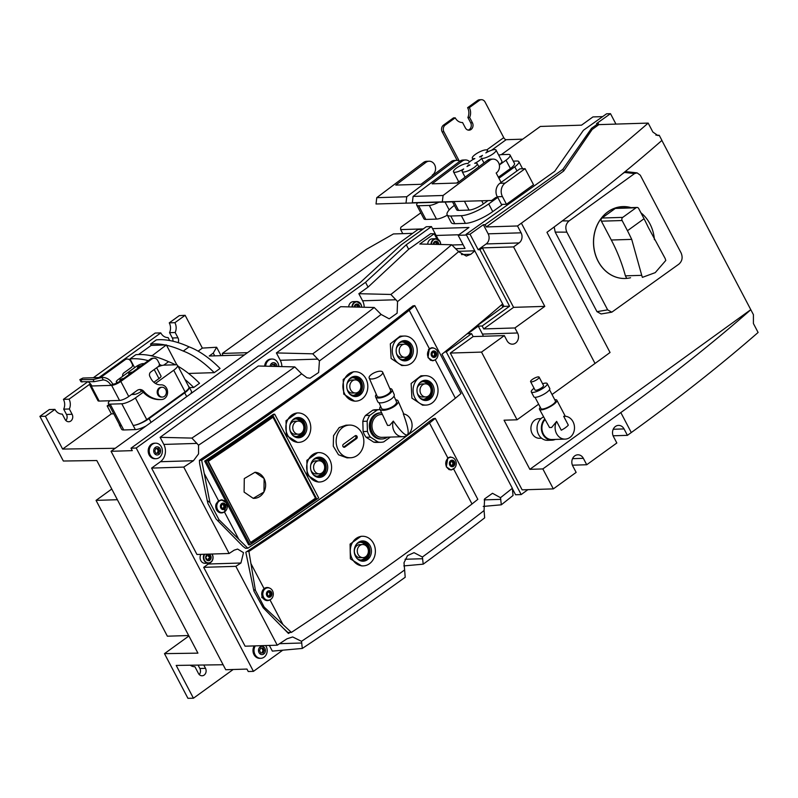 <?xml version="1.0" encoding="UTF-8"?>
<svg xmlns="http://www.w3.org/2000/svg" width="798" height="798" viewBox="0 0 798 798"><rect width="100%" height="100%" fill="white"/><g stroke="black" fill="none" stroke-linecap="round" stroke-linejoin="round"><path stroke-width="1.2" d="M541.593 438.212L539.528 438.282A9.805 8.309 -91.8 0 1 531.278 431.249A9.805 8.309 -91.8 0 1 534.83 420.107A9.805 8.309 -91.8 0 1 538.919 418.681L540.984 418.611M631.298 432.536L620.824 412.576L542.849 468.925L553.333 488.885L576.146 472.396L572.774 465.982A7.352 6.234 -91.8 0 1 577.842 454.8A7.352 6.234 -91.8 0 1 583.358 458.331L586.73 464.745L616.834 442.99L613.462 436.576A7.352 6.234 -91.8 0 1 618.53 425.394A7.352 6.234 -91.8 0 1 624.046 428.925L627.418 435.349L631.298 432.536A825.371 217.794 152.3 0 0 758.1 332.467L753.412 323.529L753.422 314.681L661.871 140.448M655.886 135.121L659.238 135.291L657.911 135.57L652.864 132.029L648.175 123.092L598.859 124.628L592.156 129.476L563.707 171.011L486.301 226.941L517.503 225.974L521.094 232.817A7.352 6.234 -91.8 0 1 519.099 242.921L513.573 246.911L544.785 306.372L514.91 327.958L517.553 332.985A7.352 6.234 -91.8 0 1 512.486 344.167A7.352 6.234 -91.8 0 1 506.969 340.636L504.326 335.609L481.513 352.098L517.054 419.798L504.057 420.197L529.852 469.334L542.849 468.925M750.738 309.704L529.852 469.334M596.964 311.659L607.667 309.863L611.817 312.178L601.123 313.963L596.974 311.649L555.199 232.108L554.191 226.961M621.911 174.263L624.445 172.438L626.989 171.74L637.103 172.877L634.56 173.575L569.074 220.916C565.722 223.909 564.974 227.649 566.849 232.148L607.657 309.873M552.026 394.521L595.029 363.449A825.371 217.794 152.3 0 0 610.051 352.487L546.959 232.308A825.371 217.794 152.3 0 0 661.921 140.408L659.238 135.291M470.012 234.203L483.369 224.707L488.157 233.834A7.352 6.234 -91.8 0 1 486.162 243.949L478.162 249.724L470.012 234.203L466.112 234.323L554.71 171.321L583.438 130.264L606.59 113.795L610.49 113.675L615.956 124.099M512.595 490.96L513.304 490.441M483.209 506.431L501.314 504.805A1138.357 300.377 -27.7 0 0 513.024 495.498L512.346 488.276L441.962 354.212A1144.083 301.893 152.3 0 0 502.66 303.918M501.663 304.776L502.9 307.13M269.365 645.442L272.347 651.118L302.312 648.445L301.494 641.313L292.676 636.954L286.991 638.799A1144.083 301.893 152.3 0 1 277.255 645.193L235.849 566.331A1144.083 301.893 -27.7 0 0 240.926 563.009L243.51 552.655L237.595 549.064L234.183 550.161A1144.083 301.893 152.3 0 1 229.116 553.493L183.749 467.089A1144.083 301.893 -27.7 0 0 193.485 460.695L198.562 453.892L198.542 445.204A1144.083 301.893 -27.7 0 0 301.664 373.843L306.881 377.743L310.073 378.222L318.621 372.536L319.429 360.925A1144.083 301.893 -27.7 0 0 381.115 314.442L389.205 318.821L397.125 313.175L397.554 301.564A1144.083 301.893 -27.7 0 0 458.601 251.679L466.321 256.078L470.86 254.273A1144.083 301.893 -27.7 0 0 474.81 250.881M301.504 641.313A1144.083 301.893 -27.7 0 0 404.626 569.952L405.204 577.253A1138.357 300.377 -27.7 0 1 302.312 648.445M403.828 565.912L423.209 564.166L422.391 557.034L414.032 552.665L407.529 555.588L403.997 562.74L404.626 569.952M422.391 557.034A1144.083 301.893 -27.7 0 0 484.077 510.55L484.655 517.852A1138.357 300.377 -27.7 0 1 423.209 564.166M501.314 504.805L500.516 497.683L492.486 493.294L484.576 498.94L484.077 510.55M500.516 497.683A1144.083 301.893 -27.7 0 0 512.346 488.276M290.043 632.445A1144.083 301.893 152.3 0 1 288.477 633.482L263.19 607.777L264.208 607.128L255.42 590.38L253.594 589.513L253.983 591.218L263.19 607.777M264.208 607.128L291.41 632.405A1144.083 301.893 -27.7 0 0 472.007 503.987A1144.083 301.893 -27.7 0 0 477.822 499.329L435.319 418.371L433.224 418.691A1144.083 301.893 152.3 0 1 431.728 419.848L430.86 420.317A1144.083 301.893 -27.7 0 1 245.824 552.246L253.594 589.513M207.241 500.585L207.969 503.558L216.029 518.919L242.981 546.371L245.555 548.296L247.819 548.226A1144.083 301.893 -27.7 0 0 455.379 398.222L435.229 359.838L432.716 360.776L428.017 357.634L429.364 348.666L409.214 310.282A1144.083 301.893 152.3 0 1 201.655 460.286L209.934 502.501L207.241 500.585L199.65 463.818L199.39 460.356L201.655 460.286M455.379 398.222A1144.083 301.893 -27.7 0 1 460.975 393.574L414.81 305.634L412.895 305.913A1144.083 301.893 152.3 0 1 411.07 307.37L410.481 307.739A1144.083 301.893 -27.7 0 1 201.615 458.79L200.996 459.289A1144.083 301.893 152.3 0 1 199.39 460.356M458.182 251.33L474.78 250.811M427.718 244.188A5.716 4.848 -91.8 0 1 432.386 238.821L435.678 238.722A5.716 4.848 88.2 0 0 431.01 244.268M397.554 301.564L390.88 294.462L358.851 293.694L368.058 287.11L365.534 282.302L406.282 244.767L408.666 249.295L430.641 233.684L434.212 233.774L436.875 238.851M434.212 233.774L419.788 244.008L451.658 244.747L458.601 251.679M406.282 244.767L431.449 226.582L438.212 239.44M283.34 628.245L287.928 632.515L291.41 632.405M368.058 287.11L408.666 249.295M390.88 294.462A1138.357 300.377 -27.7 0 0 451.658 244.747M277.255 645.193L245.106 646.2L203.699 567.338L208.288 564.016A7.521 6.374 88.2 0 0 209.325 563.079M235.849 566.331L203.699 567.338M229.116 553.493L196.956 554.49L151.6 468.097L160.418 461.723A12.588 10.663 88.2 0 0 163.829 444.426L160.109 437.334L258.283 366.013L294.771 366.9L301.664 373.843M183.749 467.089L151.6 468.097M433.294 244.318A3.232 2.733 -91.8 0 1 435.927 241.205A3.232 2.733 -91.8 0 1 438.351 242.752A3.232 2.733 -91.8 0 1 438.77 244.447M436.775 241.724L437.424 241.704A3.232 2.733 -91.8 0 1 438.311 242.752A3.232 2.733 -91.8 0 1 438.71 244.148L437.194 244.198A3.232 2.733 -91.8 0 1 437.204 244.407M435.908 241.205A3.232 2.733 -91.8 0 1 437.114 241.505L435.927 242.193L434.711 241.585M433.294 244.268L434.312 243.36L434.391 241.824M437.424 241.704L437.593 243.27L438.71 244.148M435.947 242.193L437.194 244.198M198.542 445.204L191.879 438.092A1138.357 300.377 -27.7 0 0 294.771 366.9M191.879 438.092L160.109 437.334M319.429 360.925L312.776 353.823A1138.357 300.377 -27.7 0 0 374.222 307.499L381.115 314.442M312.776 353.823L276.397 352.925L340.696 306.691L374.222 307.499M364.197 307.26A12.588 10.663 88.2 0 0 362.591 300.796L358.851 293.694M281.874 366.591A12.588 10.663 88.2 0 0 280.268 360.287L276.397 352.925M348.696 306.881A5.716 4.848 -91.8 0 1 353.354 301.624L356.646 301.524A5.716 4.848 88.2 0 0 351.978 306.961M264.647 366.162A7.761 6.583 -91.8 0 1 270.971 359.08L271.998 359.04A7.761 6.583 -91.8 0 1 277.824 362.761A7.761 6.583 -91.8 0 1 278.811 366.511M156.049 458.7L155.021 458.73A7.761 6.583 -91.8 0 1 149.186 455.01A7.761 6.583 -91.8 0 1 154.533 443.209L155.57 443.179A7.761 6.583 -91.8 0 1 161.396 446.9A7.761 6.583 -91.8 0 1 156.049 458.7A7.761 6.583 -91.8 0 1 150.224 454.98A7.761 6.583 -91.8 0 1 155.57 443.179M204.178 554.271A5.716 4.848 88.2 0 0 204.098 560.475A5.716 4.848 88.2 0 0 208.388 563.218L205.096 563.318A5.716 4.848 -91.8 0 1 200.797 560.575A5.716 4.848 -91.8 0 1 200.887 554.371M265.604 645.562A7.761 6.583 -91.8 0 1 266.183 646.5A7.761 6.583 -91.8 0 1 260.846 658.3L259.809 658.33A7.761 6.583 -91.8 0 1 253.983 654.609A7.761 6.583 -91.8 0 1 254.263 645.911M365.534 282.302L136.199 448.027L253.445 671.357L282.741 650.19M265.674 366.192A7.761 6.583 -91.8 0 1 271.998 359.04M260.846 658.3A7.761 6.583 -91.8 0 1 255.011 654.579A7.761 6.583 -91.8 0 1 255.29 645.881M354.262 307.021A3.232 2.733 -91.8 0 1 356.896 304.008A3.232 2.733 -91.8 0 1 359.319 305.554A3.232 2.733 -91.8 0 1 359.738 307.15M357.743 304.527L358.392 304.507A3.232 2.733 -91.8 0 1 359.28 305.554A3.232 2.733 -91.8 0 1 359.679 306.951L358.162 307.001A3.232 2.733 -91.8 0 1 358.172 307.11M356.876 304.008A3.232 2.733 -91.8 0 1 358.083 304.307L356.896 305.006L358.162 307.001M354.322 307.021L355.28 306.163L355.359 304.627M355.679 304.387L356.896 305.006L355.379 305.045L356.896 305.006M358.392 304.507L358.561 306.073L359.679 306.951M207.251 560.415A3.232 2.733 -91.8 0 1 206.064 559.169A3.232 2.733 -91.8 0 1 208.288 554.261A3.232 2.733 -91.8 0 1 210.712 555.817A3.232 2.733 -91.8 0 1 208.487 560.715A3.232 2.733 -91.8 0 1 207.251 560.415L208.408 559.727L208.438 558.859L209.954 558.819L209.934 560.136L209.285 560.156M209.126 554.79L209.784 554.77A3.232 2.733 -91.8 0 1 210.662 555.817A3.232 2.733 -91.8 0 1 211.061 557.213L209.545 557.253A3.232 2.733 -91.8 0 1 209.565 557.672L208.438 558.859M208.258 554.271A3.232 2.733 -91.8 0 1 209.475 554.57L208.278 555.258L209.545 557.253M206.901 560.186L206.732 558.66L205.665 557.812M205.655 557.323L206.672 556.425L206.742 554.889M207.071 554.65L208.278 555.258L206.762 555.308L208.278 555.258M209.784 554.77L209.954 556.326L211.061 557.213M208.408 559.727L206.872 559.777L209.635 560.356A3.232 2.733 -91.8 0 1 208.468 560.715M209.565 557.672L211.081 557.622L209.954 558.819M211.081 557.622A3.232 2.733 -91.8 0 1 209.934 560.136M264.896 648.375A4.09 3.461 88.2 0 0 260.118 647.008A4.09 3.461 88.2 0 0 259.011 652.624A4.09 3.461 88.2 0 0 263.789 653.991A4.09 3.461 88.2 0 0 264.896 648.375M264.347 650.43L263.22 652.914L260.826 652.983L259.55 650.56L260.687 648.076L263.081 648.016L264.347 650.43L263.001 650.47L261.734 648.056L260.677 648.086M261.874 652.954L263.001 650.47M263.081 648.016L261.734 648.056M160.099 448.775A4.09 3.461 88.2 0 0 155.331 447.409A4.09 3.461 88.2 0 0 154.223 453.025A4.09 3.461 88.2 0 0 158.992 454.391A4.09 3.461 88.2 0 0 160.099 448.775M159.56 450.83L158.433 453.314L156.029 453.384L154.762 450.96L155.889 448.476L158.293 448.416L159.56 450.83L158.203 450.87L156.937 448.456L155.889 448.486M157.076 453.354L158.203 450.87M158.293 448.416L156.937 448.456M277.046 366.472A4.09 3.461 88.2 0 0 276.527 364.636A4.09 3.461 88.2 0 0 272.806 362.771A4.09 3.461 88.2 0 0 270.143 366.302M271.42 366.332L272.317 364.347L274.721 364.277L275.859 366.442M274.462 366.402L273.365 364.317L272.317 364.347M274.721 364.277L273.365 364.317M431.449 226.582L426.252 226.742L401.085 244.926L360.337 282.472L131.002 448.197L132.278 450.641L111.052 451.299L418.002 229.475L422.661 229.335M136.199 448.027L131.002 448.197M253.445 671.357L248.248 671.517L246.971 669.073L225.734 669.741L111.052 451.299M244.407 354.93L209.226 356.018L213.256 353.105L216.637 347.25L202.353 348.098L198.123 351.16M223.101 664.734L176.208 665.422L193.435 698.22L187.929 698.31L164.478 653.642L188.907 635.986M164.478 653.642L197.924 653.143L96.797 460.526L63.351 461.025L39.9 416.356L45.406 416.277L54.942 409.384L49.306 409.554L39.9 416.356M108.947 404.626L107.151 405.923L111.331 413.883L113.765 413.803M111.331 413.883L62.623 449.075L115.191 448.296M138.573 354.531L151.211 345.394L150.523 344.088L156.348 339.878A130.752 60.179 54.1 0 1 189.076 346.861A71.261 32.798 54.1 0 1 220.058 368.457L214.233 372.656L188.567 373.454M178.024 366.232A71.261 32.798 54.1 0 1 199.53 383.279L193.714 387.489L189.515 387.619M190.433 393.933A12.748 3.362 -27.7 0 0 191.45 391.299L189.246 387.11A12.748 3.362 152.3 0 1 184.717 392.825L149.086 418.581A12.748 3.362 152.3 0 1 133.156 425.414L121.795 403.778L110.184 404.147A10.873 2.873 152.3 0 1 108.378 403.539A10.873 2.873 152.3 0 1 109.755 400.746M123.74 429.962L121.535 425.773A12.748 3.362 152.3 0 1 119.421 425.075L121.625 429.264A12.748 3.362 -27.7 0 0 123.74 429.962L135.351 429.603A12.748 3.362 -27.7 0 0 146.194 425.893M185.136 315.3L179.261 315.649L169.266 322.871L174.902 322.691L185.136 315.3L202.353 348.098M216.637 347.25L221.046 355.649M199.261 674.569A4.908 4.16 88.2 0 0 199.859 668.505L198.074 665.103M203.759 665.013L205.495 668.325A4.908 4.16 -91.8 0 1 204.168 675.068A4.908 4.16 -91.8 0 1 202.113 675.776A4.908 4.16 -91.8 0 1 198.433 673.432L194.921 666.719A9.805 8.309 -91.8 0 1 190.273 665.213M134.603 367.679L130.004 358.92L135.82 354.711A130.752 60.179 54.1 0 1 150.353 355.589A130.752 60.179 54.1 0 1 151.869 355.908A130.752 60.179 54.1 0 1 168.558 361.694L163.76 365.155M174.902 322.691A9.805 8.309 -91.8 0 1 175.181 332.497L177.964 337.803A4.908 4.16 -91.8 0 1 178.144 342.631M169.665 340.527L168.129 337.594A9.805 8.309 -91.8 0 1 160.787 332.896L155.151 333.065L93.346 377.733M65.885 420.536A4.908 4.16 88.2 0 0 66.493 414.471L63.7 409.165A9.805 8.309 88.2 0 0 63.421 399.359L69.057 399.18L90.393 383.758M98.982 377.554L160.787 332.896M69.057 399.18A9.805 8.309 -91.8 0 1 69.336 408.985L72.119 414.292A4.908 4.16 -91.8 0 1 70.793 421.035A4.908 4.16 -91.8 0 1 68.748 421.743A4.908 4.16 -91.8 0 1 65.067 419.389L62.274 414.082A9.805 8.309 -91.8 0 1 54.942 409.384M45.406 416.277L62.623 449.075M233.176 669.502L193.435 698.22M214.702 355.848L213.256 353.105M176.847 364.876L166.373 344.926L151.869 355.908M63.7 409.165L69.336 408.985M172.927 341.205A4.908 4.16 88.2 0 0 172.338 337.983L169.545 332.676L175.181 332.497M63.421 399.359L87.61 381.883M169.545 332.676A9.805 8.309 88.2 0 0 169.266 322.871M166.373 344.926L151.211 345.394M151.68 355.549L150.353 355.589M150.523 344.088A130.752 60.179 54.1 0 1 165.056 344.965M166.573 345.285A130.752 60.179 54.1 0 1 183.251 351.07A71.261 32.798 54.1 0 1 214.233 372.656M184.986 379.479A71.261 32.798 54.1 0 1 193.714 387.489M130.004 358.92A130.752 60.179 54.1 0 1 148.308 360.666M159.381 364.437A130.752 60.179 54.1 0 1 161.854 365.504M168.558 361.694A71.261 32.798 54.1 0 1 175.42 364.786M189.076 346.861L183.251 351.07M107.151 405.923L109.585 405.853M117.366 499.718L96.059 500.376L167.361 636.196L188.667 635.527M96.059 500.376L111.76 489.034M157.854 366.89A10.873 2.873 152.3 0 1 164.159 365.135L175.779 364.776A10.873 2.873 152.3 0 1 177.575 365.374A10.873 2.873 152.3 0 1 173.715 370.242L155.46 383.439M177.575 365.374L188.936 387.01A10.873 2.873 152.3 0 1 185.076 391.878L146.732 419.588A10.873 2.873 152.3 0 1 133.156 425.414L135.351 429.603M143.281 392.247L135.381 397.953A10.873 2.873 152.3 0 1 121.795 403.778M110.184 404.147L121.535 425.773A10.873 2.873 152.3 0 1 119.74 425.174L108.378 403.539M156.657 367.748L161.006 376.028A5.716 1.506 152.3 0 1 158.972 378.591L153.864 382.282M141.994 390.86L141.336 391.339A5.716 1.506 152.3 0 1 134.184 394.411L131.52 394.491M118.264 382.282L117.256 382.312A5.716 1.506 152.3 0 1 116.308 381.993A5.716 1.506 152.3 0 1 118.343 379.429L135.989 366.681A5.716 1.506 152.3 0 1 143.131 363.609L144.278 363.579M138.094 366.621L140.568 365.773L139.949 366.561L137.465 367.399L138.094 366.621M129.266 372.995L131.75 372.147L131.121 372.935L128.648 373.773L129.266 372.995M120.448 379.369L122.922 378.521L122.303 379.309L119.83 380.147L120.448 379.369M119.421 425.075A12.748 3.362 152.3 0 1 119.331 424.406M188.747 386.661A12.748 3.362 152.3 0 1 189.246 387.11M112.737 384.117L110.982 385.394A11.441 9.696 -91.8 0 0 103.241 379.918L94.154 381.673L93.047 379.579L101.954 377.474A13.895 11.78 -91.8 0 1 102.314 377.454A13.895 11.78 -91.8 0 1 112.737 384.117L113.396 384.097A4.908 1.297 -27.7 0 0 119.52 381.464L150.682 358.94A4.908 4.16 -91.8 0 1 152.727 358.232L154.034 358.192A4.908 4.16 -91.8 0 1 157.715 360.536L159.071 363.12A2.454 2.075 -91.8 0 1 158.403 366.491L150.762 372.018A3.272 2.773 88.2 0 0 149.874 376.506L150.962 378.581A13.077 11.082 88.2 0 0 160.777 384.845A13.077 11.082 88.2 0 0 160.997 384.836A7.352 6.234 -91.8 0 1 161.116 384.836A7.352 6.234 -91.8 0 1 167.58 391.918A7.352 6.234 -91.8 0 1 161.705 399.529A27.78 23.551 -91.8 0 1 161.236 399.549A27.78 23.551 -91.8 0 1 143.889 391.439A6.534 5.546 88.2 0 0 139.81 389.524A6.534 5.546 88.2 0 0 137.086 390.471L128.737 396.496A7.352 1.945 152.3 0 1 119.54 400.446L111.63 385.374L91.261 386.003A7.352 1.945 152.3 0 1 90.044 385.594A7.352 1.945 152.3 0 1 90.643 384.057M161.236 399.549L159.929 399.589A27.78 23.551 -91.8 0 1 142.593 391.479L143.889 391.439M139.161 389.594A6.534 5.546 -91.8 0 1 142.593 391.479M128.737 396.496L120.817 381.424A7.352 1.945 152.3 0 1 111.63 385.374M94.154 381.673L80.947 381.713L79.84 379.619L93.047 379.579M88.189 381.863A11.441 9.696 -91.8 0 1 91.91 385.983M102.314 377.454L83.251 378.043A13.895 11.78 88.2 0 0 82.882 378.062L79.84 379.619M90.044 385.594L97.955 400.676A7.352 1.945 152.3 0 0 99.171 401.075L119.54 400.446M120.817 381.424L151.989 358.901A4.908 4.16 -91.8 0 1 154.034 358.192M162.363 397.055L161.505 397.085A4.908 4.16 -91.8 0 1 157.376 393.574A4.908 4.16 -91.8 0 1 159.151 387.998A4.908 4.16 -91.8 0 1 161.196 387.289L162.064 387.259A4.908 4.16 88.2 0 0 160.019 387.968A4.908 4.16 88.2 0 0 158.243 393.544A4.908 4.16 88.2 0 0 162.363 397.055A4.908 4.16 88.2 0 0 164.418 396.347A4.908 4.16 88.2 0 0 166.193 390.771A4.908 4.16 88.2 0 0 162.064 387.259M100.528 377.514L125.116 359.738A4.908 4.16 -91.8 0 1 127.161 359.03L125.865 359.07A4.908 4.16 88.2 0 0 123.82 359.778L99.231 377.554M122.653 376.317A3.272 2.773 -91.8 0 1 123.89 372.856L131.54 367.329A2.454 2.075 -91.8 0 0 132.199 363.958L130.842 361.374A4.908 4.16 -91.8 0 0 127.161 359.03M247.53 352.666L222.323 353.454L222.782 355.599M412.646 233.345L393.424 233.944L366.442 249.305L222.323 353.454M246.941 551.508L248.906 551.448L255.42 590.38M435.319 418.371A1144.083 301.893 152.3 0 1 429.504 423.03A1144.083 301.893 152.3 0 1 248.906 551.448M267.2 600.585L261.764 597.473L263.998 588.475L267.021 587.518M269.405 588.036A6.534 5.546 -91.8 0 0 268.876 587.807A6.534 5.546 88.2 0 0 267.081 587.518A6.534 5.546 88.2 0 0 262.572 597.453A6.534 5.546 88.2 0 0 267.48 600.585A6.534 5.546 88.2 0 0 269.774 599.916M268.248 600.236L267.47 600.256A6.214 5.267 -91.8 0 1 262.811 597.283A6.214 5.267 -91.8 0 1 267.091 587.847L267.869 587.817A6.214 5.267 -91.8 0 1 272.527 590.799A6.214 5.267 -91.8 0 1 268.248 600.236A6.214 5.267 -91.8 0 1 263.589 597.253A6.214 5.267 -91.8 0 1 267.869 587.817M268.876 587.807L269.505 588.076M271.539 592.296A3.272 2.773 88.2 0 0 267.719 591.198A3.272 2.773 88.2 0 0 266.831 595.687A3.272 2.773 88.2 0 0 270.652 596.784A3.272 2.773 88.2 0 0 271.539 592.296M271.18 593.941L270.243 596.006L268.248 596.066L267.19 594.051L268.128 591.976L270.123 591.926L271.18 593.941L270.053 593.971L268.996 591.956L268.128 591.986M269.116 596.036L270.053 593.971M270.123 591.926L268.996 591.956M454.77 467.887L451.099 470.032L446.331 466.9L447.818 457.922L450.321 456.975L452.785 457.673M472.007 503.987L453.683 469.084M447.818 457.922L429.504 423.03M451.209 469.703A6.214 5.267 -91.8 0 1 446.541 466.73A6.214 5.267 -91.8 0 1 450.82 457.284A6.214 5.267 -91.8 0 1 455.478 460.266A6.214 5.267 -91.8 0 1 451.209 469.703L450.421 469.733A6.214 5.267 -91.8 0 1 448.815 469.483M447.548 458.142A6.214 5.267 -91.8 0 1 450.042 457.314L450.82 457.284M454.491 461.763A3.272 2.773 88.2 0 0 450.671 460.665A3.272 2.773 88.2 0 0 449.783 465.164A3.272 2.773 88.2 0 0 453.603 466.251A3.272 2.773 88.2 0 0 454.491 461.763M454.142 463.409L453.194 465.473L451.199 465.533L450.142 463.518L451.079 461.444L453.084 461.394L454.142 463.409L453.015 463.439L451.957 461.424L451.079 461.453M452.067 465.503L453.015 463.439M453.084 461.394L451.957 461.424M363.29 565.872L361.654 565.922L350.362 558.829L350.083 544.086L361.015 536.316L362.372 536.276A14.803 12.549 88.2 0 0 352.177 558.77A14.803 12.549 88.2 0 0 363.29 565.872A14.803 12.549 88.2 0 0 373.484 543.378A14.803 12.549 88.2 0 0 362.372 536.276M370.122 545.802A10.135 8.588 -91.8 0 1 363.15 561.203A10.135 8.588 -91.8 0 1 355.539 556.346A10.135 8.588 -91.8 0 1 362.511 540.944A10.135 8.588 -91.8 0 1 370.122 545.802M361.763 541.004A10.135 8.588 -91.8 0 1 368.606 545.852A10.135 8.588 -91.8 0 1 362.382 561.184M356.766 558.171A8.908 7.551 88.2 0 0 361.594 560.026A8.908 7.551 88.2 0 0 367.728 546.49A8.908 7.551 88.2 0 0 361.035 542.221A8.908 7.551 88.2 0 0 356.337 544.366M365.983 556.485A8.908 7.551 -91.8 0 1 360.876 560.006M360.327 542.281A8.908 7.551 -91.8 0 1 365.644 545.473M363.03 557.612L360.088 557.702A6.534 5.546 -91.8 0 1 355.18 554.56A6.534 5.546 -91.8 0 1 359.679 544.635L362.631 544.535A6.534 5.546 88.2 0 0 358.122 554.47A6.534 5.546 88.2 0 0 363.03 557.612A6.534 5.546 88.2 0 0 367.539 547.677A6.534 5.546 88.2 0 0 362.631 544.535M217.994 521.074L218.951 519.668L209.934 502.501M218.951 519.668L247.819 548.226M414.81 305.634A1144.083 301.893 -27.7 0 0 409.214 310.282M224.447 511.967L220.777 512.905L216.378 509.802L216.088 503.967L218.592 500.805L221.535 499.847L226.662 502.969L224.447 511.967L238.802 539.298M216.088 503.967A6.534 5.546 88.2 0 0 216.557 509.792A6.534 5.546 88.2 0 0 220.777 512.905M221.285 499.857A6.534 5.546 -91.8 0 1 223.38 500.386M429.364 348.666L431.638 347.738A6.534 5.546 88.2 0 1 431.788 347.729L431.778 347.729A6.534 5.546 88.2 0 1 434.112 348.247M350.512 457.763L347.04 457.862L338.502 454.76L333.275 446.202L333.534 435.698L339.19 427.568L345.973 425.194L349.494 425.085A16.339 13.855 88.2 0 0 342.671 427.469A16.339 13.855 88.2 0 0 336.756 446.042A16.339 13.855 88.2 0 0 350.512 457.763A16.339 13.855 88.2 0 0 357.334 455.379A16.339 13.855 88.2 0 0 363.25 436.805A16.339 13.855 88.2 0 0 349.494 425.085M405.204 365.444L401.803 365.554L391.11 358.492L390.322 343.838L400.117 336.167L404.297 336.038A14.713 12.469 88.2 0 0 394.162 358.392A14.713 12.469 88.2 0 0 405.204 365.444A14.713 12.469 88.2 0 0 415.329 343.09A14.713 12.469 88.2 0 0 404.297 336.038M426.022 405.085L422.611 405.194L411.918 398.132L411.14 383.479L420.935 375.808L425.105 375.678A14.713 12.469 88.2 0 0 414.98 398.032A14.713 12.469 88.2 0 0 426.022 405.085A14.713 12.469 88.2 0 0 436.147 382.731A14.713 12.469 88.2 0 0 425.105 375.678M355.808 401.145L354.671 401.175L343.748 394.122L343.19 379.479L353.464 371.778L354.901 371.738A14.713 12.469 88.2 0 0 344.766 394.082A14.713 12.469 88.2 0 0 355.808 401.145A14.713 12.469 88.2 0 0 365.943 378.791A14.713 12.469 88.2 0 0 354.901 371.738M363.06 429.643L362.871 422.99M298.771 442.361L297.524 442.401L286.322 435.349L286.033 420.706L296.856 412.985L297.854 412.955A14.713 12.469 88.2 0 0 287.729 435.309A14.713 12.469 88.2 0 0 298.771 442.361A14.713 12.469 88.2 0 0 308.896 420.007A14.713 12.469 88.2 0 0 297.854 412.955M319.589 482.002L318.342 482.042L307.14 474.99L306.851 460.346L317.664 452.626L318.671 452.596A14.713 12.469 88.2 0 0 308.547 474.95A14.713 12.469 88.2 0 0 319.589 482.002A14.713 12.469 88.2 0 0 329.714 459.648A14.713 12.469 88.2 0 0 318.671 452.596M226.662 502.969L204.677 461.104A1144.083 301.893 -27.7 0 0 273.415 414.232L274.712 414.192L318.681 497.942A1146.527 302.542 -27.7 0 1 250.043 544.805L248.647 544.844L226.662 502.969M373.743 442.152L378.082 442.012A16.339 13.855 88.2 0 0 380.965 442.282L376.626 442.411A16.339 13.855 -91.8 0 1 373.743 442.152L366.112 437.254A16.339 13.855 -91.8 0 1 363.11 431.538L362.821 421.344A16.339 13.855 -91.8 0 1 365.494 415.469L372.836 410.162A16.339 13.855 -91.8 0 1 375.619 409.743L379.948 409.613A16.339 13.855 88.2 0 0 377.165 410.032L372.836 410.162M365.494 415.469L369.823 415.339L377.165 410.032M382.072 438.98L380.865 439.01A13.077 11.082 -91.8 0 1 369.853 429.643A13.077 11.082 -91.8 0 1 374.591 414.78A13.077 11.082 -91.8 0 1 380.048 412.875L381.264 412.835A13.077 11.082 88.2 0 0 375.808 414.741A13.077 11.082 88.2 0 0 371.07 429.603A13.077 11.082 88.2 0 0 382.072 438.98A13.077 11.082 88.2 0 0 387.389 437.174M369.823 415.339A16.339 13.855 88.2 0 0 367.15 421.204L362.821 421.344M363.11 431.538L367.449 431.409L367.15 421.204M367.449 431.409A16.339 13.855 88.2 0 0 370.442 437.124L366.112 437.254M378.082 442.012L370.442 437.124M380.965 442.282A16.339 13.855 88.2 0 0 383.748 441.863L390.352 437.085M380.626 406.312A9.965 3.781 -23.6 0 0 379.848 409.015L387.549 425.414L389.713 425.334L393.304 421.115A11.441 9.696 88.2 0 0 402.741 436.696L382.023 437.344A11.441 9.696 -91.8 0 1 372.397 429.144A11.441 9.696 -91.8 0 1 376.536 416.137A11.441 9.696 -91.8 0 1 381.314 414.471L382.212 414.441M402.741 436.696A11.441 9.696 88.2 0 0 407.509 435.03A11.441 9.696 88.2 0 0 411.828 422.76A11.441 9.696 88.2 0 0 403.309 413.893C407.569 425.464 409.025 432.336 407.668 434.521A9.965 3.781 156.4 0 1 407.369 434.74A9.965 3.781 156.4 0 1 407.05 434.96C404.786 435.399 400.207 430.78 393.304 421.115M379.848 409.015A9.965 3.781 -23.6 0 0 394.84 406.052A9.965 3.781 -23.6 0 0 398.122 401.045A9.965 3.781 -23.6 0 0 395.609 399.778M394.013 396.127L396.476 401.763A8.17 3.102 156.4 0 1 393.783 405.863A8.17 3.102 156.4 0 1 381.494 408.297L379.04 402.671M392.077 389.653L394.192 394.501A8.987 3.411 156.4 0 1 391.239 399.02A8.987 3.411 156.4 0 1 377.723 401.693L375.599 396.845A8.987 3.411 -23.6 0 0 389.125 394.172A8.987 3.411 -23.6 0 0 392.077 389.653A8.987 3.411 -23.6 0 0 389.793 388.506M376.317 394.392A8.987 3.411 -23.6 0 0 375.599 396.845M382.651 372.147L390.581 390.302A7.352 2.793 156.4 0 1 388.157 394.003A7.352 2.793 156.4 0 1 377.095 396.187L369.175 378.033A7.352 2.793 -23.6 0 0 380.237 375.848A7.352 2.793 -23.6 0 0 382.651 372.147A7.352 2.793 -23.6 0 0 371.589 374.342A7.352 2.793 -23.6 0 0 369.175 378.033M326.422 462.032A10.135 8.588 -91.8 0 1 319.439 477.423A10.135 8.588 -91.8 0 1 311.838 472.566A10.135 8.588 -91.8 0 1 318.811 457.164A10.135 8.588 -91.8 0 1 326.422 462.032M318.053 457.234A10.135 8.588 -91.8 0 1 324.906 462.072A10.135 8.588 -91.8 0 1 318.681 477.413M305.604 422.391A10.135 8.588 -91.8 0 1 298.632 437.783A10.135 8.588 -91.8 0 1 291.021 432.925A10.135 8.588 -91.8 0 1 298.003 417.524A10.135 8.588 -91.8 0 1 305.604 422.391M297.245 417.593A10.135 8.588 -91.8 0 1 304.088 422.431A10.135 8.588 -91.8 0 1 297.873 437.773M313.055 474.401A8.908 7.551 88.2 0 0 317.883 476.246A8.908 7.551 88.2 0 0 324.018 462.71A8.908 7.551 88.2 0 0 317.335 458.441A8.908 7.551 88.2 0 0 312.626 460.586M321.803 473.054A8.908 7.551 -91.8 0 1 317.045 476.216M319.33 473.832A6.534 5.546 88.2 0 0 323.828 463.897A6.534 5.546 88.2 0 0 318.921 460.765A6.534 5.546 88.2 0 0 314.422 470.7A6.534 5.546 88.2 0 0 319.33 473.832L316.128 473.932A6.534 5.546 -91.8 0 1 311.22 470.8A6.534 5.546 -91.8 0 1 310.891 470.092M310.731 465.025A6.534 5.546 -91.8 0 1 315.719 460.865L318.921 460.765M316.487 458.521A8.908 7.551 -91.8 0 1 321.444 461.384M292.248 434.76A8.908 7.551 88.2 0 0 297.075 436.606A8.908 7.551 88.2 0 0 303.21 423.07A8.908 7.551 88.2 0 0 296.527 418.8A8.908 7.551 88.2 0 0 291.819 420.945M300.986 433.414A8.908 7.551 -91.8 0 1 296.228 436.576M298.522 434.192A6.534 5.546 88.2 0 0 303.021 424.257A6.534 5.546 88.2 0 0 298.113 421.125A6.534 5.546 88.2 0 0 293.614 431.06A6.534 5.546 88.2 0 0 298.522 434.192L295.31 434.292A6.534 5.546 -91.8 0 1 290.402 431.159A6.534 5.546 -91.8 0 1 290.083 430.451M289.923 425.384A6.534 5.546 -91.8 0 1 294.901 421.224L298.113 421.125M295.679 418.88A8.908 7.551 -91.8 0 1 300.627 421.743M362.651 381.165A10.135 8.588 -91.8 0 1 355.669 396.566A10.135 8.588 -91.8 0 1 348.068 391.708A10.135 8.588 -91.8 0 1 355.04 376.307A10.135 8.588 -91.8 0 1 362.651 381.165M354.282 376.377A10.135 8.588 -91.8 0 1 361.125 381.215A10.135 8.588 -91.8 0 1 354.911 396.546M349.285 393.534A8.908 7.551 88.2 0 0 354.113 395.389A8.908 7.551 88.2 0 0 360.247 381.853A8.908 7.551 88.2 0 0 353.564 377.584A8.908 7.551 88.2 0 0 348.856 379.728M358.033 392.197A8.908 7.551 -91.8 0 1 353.265 395.359M355.559 392.975A6.534 5.546 88.2 0 0 360.058 383.04A6.534 5.546 88.2 0 0 355.15 379.908A6.534 5.546 88.2 0 0 350.651 389.833A6.534 5.546 88.2 0 0 355.559 392.975L352.347 393.075A6.534 5.546 -91.8 0 1 347.439 389.933A6.534 5.546 -91.8 0 1 347.12 389.225M346.96 384.167A6.534 5.546 -91.8 0 1 351.948 380.008L355.15 379.908M352.716 377.663A8.908 7.551 -91.8 0 1 357.664 380.526M432.855 385.115A10.135 8.588 -91.8 0 1 425.873 400.516A10.135 8.588 -91.8 0 1 418.272 395.648A10.135 8.588 -91.8 0 1 425.244 380.257A10.135 8.588 -91.8 0 1 432.855 385.115M424.486 380.317A10.135 8.588 -91.8 0 1 431.339 385.165A10.135 8.588 -91.8 0 1 425.115 400.496M412.037 345.474A10.135 8.588 -91.8 0 1 405.065 360.876A10.135 8.588 -91.8 0 1 397.454 356.008A10.135 8.588 -91.8 0 1 404.436 340.616A10.135 8.588 -91.8 0 1 412.037 345.474M403.678 340.676A10.135 8.588 -91.8 0 1 410.521 345.524A10.135 8.588 -91.8 0 1 404.307 360.856M419.499 397.484A8.908 7.551 88.2 0 0 424.317 399.329A8.908 7.551 88.2 0 0 430.451 385.803A8.908 7.551 88.2 0 0 423.768 381.524A8.908 7.551 88.2 0 0 419.06 383.678M428.237 396.137A8.908 7.551 -91.8 0 1 423.479 399.309M425.763 396.915A6.534 5.546 88.2 0 0 430.262 386.98A6.534 5.546 88.2 0 0 425.354 383.848A6.534 5.546 88.2 0 0 420.855 393.783A6.534 5.546 88.2 0 0 425.763 396.915L422.561 397.015A6.534 5.546 -91.8 0 1 417.653 393.883A6.534 5.546 -91.8 0 1 417.324 393.175M417.174 388.107A6.534 5.546 -91.8 0 1 422.152 383.948L425.354 383.848M422.92 381.614A8.908 7.551 -91.8 0 1 427.878 384.476M398.681 357.843A8.908 7.551 88.2 0 0 403.509 359.689A8.908 7.551 88.2 0 0 409.643 346.162A8.908 7.551 88.2 0 0 402.96 341.883A8.908 7.551 88.2 0 0 398.252 344.038M407.429 356.497A8.908 7.551 -91.8 0 1 402.661 359.669M404.955 357.275A6.534 5.546 88.2 0 0 409.454 347.339A6.534 5.546 88.2 0 0 404.546 344.207A6.534 5.546 88.2 0 0 400.047 354.142A6.534 5.546 88.2 0 0 404.955 357.275L401.743 357.374A6.534 5.546 -91.8 0 1 396.835 354.242A6.534 5.546 -91.8 0 1 396.516 353.534M396.357 348.467A6.534 5.546 -91.8 0 1 401.344 344.307L404.546 344.207M402.112 341.973A8.908 7.551 -91.8 0 1 407.06 344.836M273.405 416.446L316.347 498.241A1146.527 302.542 152.3 0 1 250.811 542.979L207.869 461.184A1146.527 302.542 -27.7 0 0 273.405 416.446M204.677 461.104L206.074 461.054A1146.527 302.542 -27.7 0 0 274.712 414.192M206.074 461.054L250.043 544.805M207.869 461.184A1144.891 302.103 -27.7 0 0 248.298 433.853M315.439 498.181L316.347 498.241M250.592 542.56A1144.891 302.103 -27.7 0 0 315.479 498.261M207.959 461.364L208.298 461.354A1146.207 302.452 -27.7 0 0 272.966 417.214L272.278 417.234M208.298 461.354L250.462 542.321M264.118 478.501L263.978 492.017L253.215 498.341L244.098 492.087L244.288 478.571L255.041 472.256L264.118 478.501M250.801 542.301A1146.207 302.452 -27.7 0 0 315.469 498.161L272.966 417.214M255.001 472.246A13.077 11.601 -86 0 1 264.048 478.501A13.077 11.601 -86 0 1 263.879 492.017A13.077 11.601 -86 0 1 253.166 498.331M343.389 444.277L355.15 435.778A1.636 1.387 -91.8 0 1 356.616 438.571L344.856 447.07A1.636 1.387 -91.8 0 1 343.389 444.277M344.856 447.07L343.559 447.109A1.636 1.387 88.2 0 0 343.559 447.109L355.319 438.611A1.636 1.387 88.2 0 0 355.19 435.748M223.749 512.266A6.534 5.546 -91.8 0 1 221.495 512.924M222.233 512.575L221.455 512.605A6.214 5.267 -91.8 0 1 216.787 509.623A6.214 5.267 -91.8 0 1 221.066 500.186L221.844 500.166A6.214 5.267 -91.8 0 1 226.512 503.139A6.214 5.267 -91.8 0 1 222.233 512.575A6.214 5.267 -91.8 0 1 217.565 509.603A6.214 5.267 -91.8 0 1 221.844 500.166M220.817 508.037A3.272 2.773 88.2 0 0 224.627 509.124A3.272 2.773 88.2 0 0 225.515 504.635A3.272 2.773 88.2 0 0 221.704 503.548A3.272 2.773 88.2 0 0 220.817 508.037M225.166 506.281L224.218 508.346L222.223 508.406L221.166 506.391L222.103 504.326L224.108 504.266L225.166 506.281L224.038 506.321L222.981 504.306L222.103 504.326M223.101 508.386L224.038 506.321M224.108 504.266L222.981 504.306M434.481 360.127A6.534 5.546 -91.8 0 1 432.466 360.776M432.965 360.447A6.214 5.267 -91.8 0 1 428.307 357.464A6.214 5.267 -91.8 0 1 432.576 348.028A6.214 5.267 -91.8 0 1 437.244 351.01A6.214 5.267 -91.8 0 1 432.965 360.447L432.187 360.467A6.214 5.267 -91.8 0 1 430.262 360.107M428.406 349.664A6.214 5.267 -91.8 0 1 431.798 348.058L432.576 348.028M431.548 355.898A3.272 2.773 88.2 0 0 435.359 356.995A3.272 2.773 88.2 0 0 436.247 352.507A3.272 2.773 88.2 0 0 432.436 351.409A3.272 2.773 88.2 0 0 431.548 355.898M435.898 354.152L434.96 356.217L432.955 356.277L431.898 354.262L432.835 352.187L434.84 352.137L435.898 354.152L434.77 354.182L433.713 352.167L432.835 352.187M433.833 356.247L434.77 354.182M434.84 352.137L433.713 352.167M423.259 228.906L400.666 229.605A50.663 13.367 152.3 0 1 400.875 227.24L420.805 212.847M501.344 154.642L540.356 126.443L581.523 125.166L592.934 116.927L602.62 116.618M466.491 235.041L458.152 235.3L468.965 227.48L432.526 228.617M447.329 215.171A11.441 3.022 152.3 0 1 436.486 219.101L425.823 219.43A11.441 3.022 152.3 0 1 423.928 218.802L416.746 205.126A11.441 3.022 -27.7 0 0 418.641 205.754L429.304 205.425A11.441 3.022 -27.7 0 0 438.82 202.203M497.772 197.395L501.802 205.076L492.745 211.62A21.905 5.776 152.3 0 1 465.374 223.37L454.8 223.699A21.905 5.776 152.3 0 1 451.169 222.482L447.139 214.812A21.905 5.776 -27.7 0 0 450.77 216.019L461.344 215.689A21.905 5.776 -27.7 0 0 488.715 203.939L497.772 197.395L495.867 197.455L491.668 200.488L412.347 202.722L491.668 200.488M505.104 183.131A9.805 8.309 88.2 0 0 502.441 196.597L497.244 196.757A9.805 8.309 -91.8 0 1 499.897 183.291L505.104 183.131L525.094 168.677L533.523 184.727L506.471 204.278L501.463 204.428M452.356 201.545L456.675 209.774A11.441 3.022 -27.7 0 0 458.581 210.403L469.064 210.083A11.441 3.022 -27.7 0 0 483.359 203.939L487.997 200.597M498.93 178.253L514.8 166.792A11.441 3.022 -27.7 0 0 518.86 161.655A11.441 3.022 -27.7 0 0 516.964 161.026L513.274 161.146M497.244 196.757L497.573 197.405M502.441 196.597L506.471 204.278M525.094 168.677L519.897 168.837L499.897 183.291M498.391 177.236L510.411 168.548A11.441 3.022 -27.7 0 0 514.471 163.42L510.072 155.051A11.441 3.022 -27.7 0 0 508.176 154.413L501.762 154.613A11.441 3.022 -27.7 0 0 498.71 155.171M499.358 164.987L506.012 160.179A11.441 3.022 -27.7 0 0 510.072 155.051M458.621 181.595L456.606 183.051M454.371 205.385A21.905 5.776 -27.7 0 0 447.139 214.812M483.977 162.962L481.553 158.353A8.499 2.244 -27.7 0 0 482.391 158.433A8.499 2.244 -27.7 0 0 491.369 154.962A8.499 2.244 -27.7 0 0 496.027 150.054L501.892 161.226A8.499 2.244 152.3 0 1 499.309 164.717M496.027 150.054A8.499 2.244 -27.7 0 0 494.62 149.585A8.499 2.244 -27.7 0 0 485.852 152.927A8.499 2.244 -27.7 0 0 487.359 150.323A8.499 2.244 -27.7 0 0 485.952 149.854A8.499 2.244 -27.7 0 0 476.975 153.326A8.499 2.244 -27.7 0 0 472.316 158.233A8.499 2.244 -27.7 0 0 473.723 158.702A8.499 2.244 -27.7 0 0 474.85 158.563A7.93 2.095 -27.7 0 0 467.967 163.53A8.499 2.244 -27.7 0 0 467.139 163.46A8.499 2.244 -27.7 0 0 458.162 166.922A8.499 2.244 -27.7 0 0 453.493 171.829A8.499 2.244 -27.7 0 0 454.9 172.298A8.499 2.244 -27.7 0 0 463.678 168.957A8.499 2.244 -27.7 0 0 462.162 171.56A8.499 2.244 -27.7 0 0 463.568 172.029A8.499 2.244 -27.7 0 0 472.546 168.558A8.499 2.244 -27.7 0 0 477.214 163.66A8.499 2.244 -27.7 0 0 475.798 163.191A8.499 2.244 -27.7 0 0 474.68 163.321A7.93 2.095 -27.7 0 0 481.553 158.353M469.972 164.967A8.499 2.244 -27.7 0 0 467.03 166.533A8.499 2.244 -27.7 0 0 468.356 165.016A7.93 2.095 -27.7 0 0 469.054 165.066A7.93 2.095 -27.7 0 0 469.972 164.967M479.548 156.927A8.499 2.244 -27.7 0 0 482.491 155.361A8.499 2.244 -27.7 0 0 481.164 156.877A7.93 2.095 -27.7 0 0 480.466 156.817A7.93 2.095 -27.7 0 0 479.548 156.927M468.356 165.016L468.665 165.605M417.653 202.772A11.441 3.022 -27.7 0 0 416.746 205.126M458.152 235.3L465.035 248.427L455.528 248.717M400.666 229.605L402.791 233.654M466.112 234.323L503.947 306.372L475.029 327.27M512.386 488.685L515.568 494.75L521.194 494.57L446.301 351.918L471.588 333.654L467.688 333.773L478.271 326.123L482.172 326.003L509.573 306.203L479.897 249.664L478.162 249.724M527.867 489.683L521.194 494.57M483.369 224.707L485.094 224.657L562.839 169.366L591.547 128.318L598.281 123.53L596.555 123.59L610.49 113.675M598.859 124.628L598.281 123.53M595.029 363.449L521.383 223.171A825.371 217.794 -27.7 0 0 648.175 123.092M521.383 223.171L517.503 225.974M592.156 129.476L591.547 128.318M620.824 412.576A825.371 217.794 -27.7 0 0 750.808 309.714M513.573 246.911L482.371 247.889L479.897 249.664M517.054 419.798L538.65 404.187M482.371 247.889L513.583 307.35L483.718 328.936L514.91 327.958M544.785 306.372L513.583 307.35M485.094 224.657L486.301 226.941M482.172 326.003L483.718 328.936M627.418 435.349L613.103 435.788M586.73 464.745L572.415 465.194M504.326 335.609L473.134 336.576L471.588 333.654M478.271 326.123L482.451 334.083A7.352 6.234 -91.8 0 1 483.229 336.267M473.134 336.576L450.311 353.065L481.513 352.098M450.311 353.065L522.131 489.852L553.333 488.885M563.707 171.011L562.839 169.366M446.301 351.918L444.765 351.968M509.573 306.203L503.947 306.372M376.028 203.989L452.516 201.844L376.028 203.989L376.766 197.675L423.459 162.513A7.352 6.234 88.2 0 1 426.721 161.306L429.105 161.226A7.352 6.234 -91.8 0 1 435.259 166.373A7.352 6.234 -91.8 0 1 432.825 174.712A7.352 6.234 -91.8 0 1 432.237 175.121L432.506 175.64M406.012 203.061L406.751 196.747L453.444 161.585A7.352 6.234 -91.8 0 1 456.705 160.368L454.321 160.448A7.352 6.234 88.2 0 0 451.07 161.655L420.995 184.298L395.768 185.086L425.843 162.443L423.459 162.513M425.843 162.443A7.352 6.234 -91.8 0 1 429.105 161.226M453.444 161.585L451.07 161.655M456.705 160.368A7.352 6.234 -91.8 0 1 459.808 161.226L413.095 196.408L412.347 202.722M406.751 196.747L376.766 197.675M442.331 201.784L443.08 195.48L489.773 160.318A7.352 6.234 -91.8 0 1 493.034 159.101A7.352 6.234 -91.8 0 1 499.189 164.238A7.352 6.234 -91.8 0 1 496.755 172.587A7.352 6.234 -91.8 0 1 496.166 172.996L501.114 182.413M493.034 159.101L490.65 159.171A7.352 6.234 88.2 0 0 487.388 160.388L457.324 183.031L432.097 183.819L462.172 161.176A7.352 6.234 -91.8 0 1 465.434 159.959A7.352 6.234 -91.8 0 1 469.683 161.745M489.773 160.318L487.388 160.388M465.434 159.959L463.049 160.029A7.352 6.234 88.2 0 0 459.788 161.246L462.172 161.176M443.08 195.48L413.095 196.408M522.74 139.171L506.151 139.69A2.454 1.127 54.1 0 1 503.747 137.635L485.064 102.044A4.908 4.16 88.2 0 0 481.384 99.69A4.908 4.16 88.2 0 0 479.339 100.408L469.334 107.63A9.805 8.309 -91.8 0 1 469.623 117.436L472.406 122.742A4.908 4.16 -91.8 0 1 469.034 130.194A4.908 4.16 -91.8 0 1 465.354 127.84L462.561 122.533A9.805 8.309 -91.8 0 1 455.229 117.835L453.493 117.885L443.498 125.106L445.234 125.057L455.229 117.835M468.157 130.114A4.908 4.16 88.2 0 0 470.67 122.792L467.887 117.486A9.805 8.309 88.2 0 0 467.608 107.69L477.603 100.458A4.908 4.16 -91.8 0 1 479.648 99.75L481.384 99.69M445.234 125.057A4.908 4.16 88.2 0 0 443.897 131.79L459.169 160.887M467.608 107.69L469.334 107.63M457.144 160.378L442.162 131.85A4.908 4.16 -91.8 0 1 443.498 125.106M467.887 117.486L469.623 117.436M611.817 312.178L678.869 264.158C682.22 261.175 682.968 257.435 681.103 252.936L640.295 175.211L637.103 172.877M562.311 220.896L569.074 220.916L562.331 220.876M625.133 278.482A35.96 30.484 -91.8 0 1 625.093 278.482A35.96 30.484 -91.8 0 1 594.819 252.707A35.96 30.484 -91.8 0 1 607.847 211.829A35.96 30.484 -91.8 0 1 622.859 206.602A35.96 30.484 -91.8 0 1 622.899 206.602M654.42 239.719A35.96 30.484 88.2 0 0 640.934 212.807M631.048 207.63A35.96 30.484 88.2 0 0 622.939 206.602A35.96 30.484 88.2 0 0 607.936 211.829A35.96 30.484 88.2 0 0 594.909 252.707A35.96 30.484 88.2 0 0 625.173 278.482A35.96 30.484 88.2 0 0 630.58 277.734M626.47 277.864L626.46 277.864A32.688 27.711 -91.8 0 1 626.46 277.864L625.403 275.849A158.622 134.463 88.2 0 0 611.298 240.018L601.403 221.176A2.284 1.935 -91.8 0 1 602.021 218.024L615.318 208.428A2.284 1.935 -91.8 0 1 616.265 208.088L636.984 207.45A2.284 1.935 -91.8 0 1 638.699 208.547L644.046 218.732A179.779 82.743 54.1 0 1 648.295 227.4L665.133 258.432A179.779 82.743 54.1 0 1 665.791 260.457L655.238 272.637L642.39 277.365A179.779 82.743 -125.9 0 0 641.732 275.34L631.717 239.38A179.779 82.743 -125.9 0 0 627.467 230.722L644.046 218.732M627.467 230.722L622.121 220.527A2.284 1.935 -91.8 0 1 622.739 217.385L636.026 207.779A2.284 1.935 -91.8 0 1 636.984 207.45M625.403 275.849L641.732 275.34M544.645 419.14A12.09 10.254 88.2 0 0 542.141 432.596A12.09 10.254 88.2 0 0 551.997 440.177L547.657 440.316A12.09 10.254 -91.8 0 1 537.483 431.648A12.09 10.254 -91.8 0 1 541.862 417.903A12.09 10.254 -91.8 0 1 543.498 416.945M551.997 440.177A12.09 10.254 88.2 0 0 555.298 439.429M564.266 416.257L563.677 416.307L568.316 425.135A9.805 2.584 152.3 0 1 565.483 427.658A9.805 2.584 152.3 0 1 561.273 430.222L556.635 421.394A11.441 9.696 88.2 0 0 556.366 433.244A11.441 9.696 88.2 0 0 565.144 439.119L551.977 439.528A11.441 9.696 -91.8 0 1 542.67 432.406A11.441 9.696 -91.8 0 1 544.944 419.708M565.144 439.119A11.441 9.696 88.2 0 0 569.922 437.454A11.441 9.696 88.2 0 0 574.071 424.446A11.441 9.696 88.2 0 0 564.435 416.247A11.441 9.696 88.2 0 0 563.677 416.307M556.635 421.394L551.647 427.469L549.523 427.529L539.508 409.354A9.805 2.584 -27.7 0 0 553.393 404.626A9.805 2.584 -27.7 0 0 556.874 400.237A9.805 2.584 -27.7 0 0 554.76 399.728M540.296 407.329A9.805 2.584 -27.7 0 0 539.508 409.354M549.513 389.723L555.428 400.995A8.17 2.155 152.3 0 1 552.525 404.656A8.17 2.155 152.3 0 1 540.954 408.586L535.039 397.324M547.209 383.589L549.772 388.466A8.987 2.374 152.3 0 1 546.58 392.496A8.987 2.374 152.3 0 1 533.862 396.825L531.298 391.938A8.987 2.374 -27.7 0 0 544.017 387.619A8.987 2.374 -27.7 0 0 547.209 383.589A8.987 2.374 -27.7 0 0 542.59 383.748M534.052 388.237A8.987 2.374 -27.7 0 0 531.298 391.938M539.129 377.145L543.518 385.524A4.818 1.277 152.3 0 1 541.812 387.688A4.818 1.277 152.3 0 1 534.989 390.003L530.59 381.634A4.818 1.277 -27.7 0 0 537.413 379.309A4.818 1.277 -27.7 0 0 539.129 377.145A4.818 1.277 -27.7 0 0 532.296 379.469A4.818 1.277 -27.7 0 0 530.59 381.634M470.86 254.273L461.483 254.562M439.977 241.465A5.716 4.848 88.2 0 0 435.678 238.722L440.027 241.485L440.755 244.497M440.606 244.487A5.396 4.569 88.2 0 0 439.907 241.624A5.396 4.569 88.2 0 0 434.81 239.22A5.396 4.569 88.2 0 0 431.459 244.278M440.705 244.487A5.716 4.848 88.2 0 0 440.007 241.535M434.381 242.183L435.708 242.143M436.007 243.071L437.523 243.021M436.077 243.32L437.593 243.27M436.237 243.5L437.753 243.45M362.591 300.796L396.007 299.759M484.167 499.877L500.795 499.358M405.035 559.268L422.681 558.72M240.926 563.009L208.288 564.016M197.006 443.399L163.829 444.426M160.418 461.723L193.485 460.695M280.268 360.287L317.893 359.12M279.559 643.687L301.794 642.998M212.328 554.52A5.716 4.848 88.2 0 0 212.039 554.021M204.697 554.251A5.396 4.569 88.2 0 0 204.507 560.296A5.396 4.569 88.2 0 0 210.802 562.101A5.396 4.569 88.2 0 0 212.268 554.69A5.396 4.569 88.2 0 0 211.859 554.031M360.945 304.267A5.716 4.848 88.2 0 0 356.646 301.524L360.995 304.287L361.723 307.2M361.574 307.2A5.396 4.569 88.2 0 0 360.876 304.427A5.396 4.569 88.2 0 0 355.828 302.013A5.396 4.569 88.2 0 0 352.427 306.971M361.674 307.2A5.716 4.848 88.2 0 0 360.975 304.337M355.359 304.986L356.676 304.946M356.975 305.873L358.492 305.824M357.045 306.123L358.561 306.073M357.205 306.302L358.721 306.262M212.078 554.021L212.378 554.54C213.874 559.228 212.537 562.121 208.388 563.218A5.716 4.848 88.2 0 0 212.368 554.6M206.742 555.248L208.059 555.209M208.368 556.126L209.884 556.086M208.438 556.376L209.954 556.326M208.587 556.565L210.103 556.515M208.647 558.42L210.163 558.371M208.497 558.61L210.014 558.57M206.872 559.837L208.188 559.797M72.119 414.292L66.493 414.471M177.964 337.803L172.338 337.983M205.495 668.325L199.859 668.505M185.076 391.878L173.715 370.242M146.732 419.588L135.381 397.953M134.184 394.411L133.485 393.075M158.972 378.591L154.214 369.524M141.336 391.339L140.618 389.983M186.712 396.616L184.717 392.825M151.081 422.371L149.086 418.581M103.241 379.918L101.954 377.474M82.014 382.052L80.917 379.958M99.171 401.075L91.261 386.003M150.682 358.94L151.989 358.901M125.116 359.738L123.82 359.778M263.998 588.475L250.951 563.617M282.921 624.505L269.963 599.837M218.592 500.805L204.238 473.473M356.616 438.571L355.319 438.611M481.693 200.767L483.359 203.939M516.974 170.952L514.8 166.792M445.055 202.044L449.194 209.934M453.902 201.505L458.581 210.403M469.064 210.083L464.406 201.216M510.411 168.548L506.012 160.179M488.715 203.939L492.745 211.62M465.374 223.37L461.344 215.689M450.77 216.019L454.8 223.699M436.486 219.101L429.304 205.425M418.641 205.754L425.823 219.43M458.92 234.752L436.117 235.46M451.917 245.006L463.059 244.667M486.162 243.949L519.099 242.921M521.094 232.817L488.157 233.834M613.243 429.264L624.046 428.925M517.553 332.985L482.451 334.083M572.545 458.66L583.358 458.331M477.603 100.458L479.339 100.408M486.75 149.924L503.747 137.635M442.162 131.85L443.897 131.79M472.406 122.742L470.67 122.792M491.518 150.263L506.151 139.69M566.849 232.148L555.199 232.108M634.56 173.575L624.445 172.438M615.318 208.428L636.026 207.779M602.021 218.024L622.739 217.385M611.298 240.018L631.717 239.38M601.403 221.176L622.121 220.527M116.857 383.03L116.308 381.993M160.498 384.855L161.116 384.836M267.48 600.585L266.901 600.605M403.758 413.953L398.122 401.045M522.58 168.757L518.86 161.655M478.87 166.812L477.214 163.66M488.087 151.7L487.359 150.323M472.995 159.52L472.316 158.233M458.79 181.924L453.493 171.829M465.104 177.166L462.162 171.56M565.293 416.267L556.874 400.237"/></g></svg>
